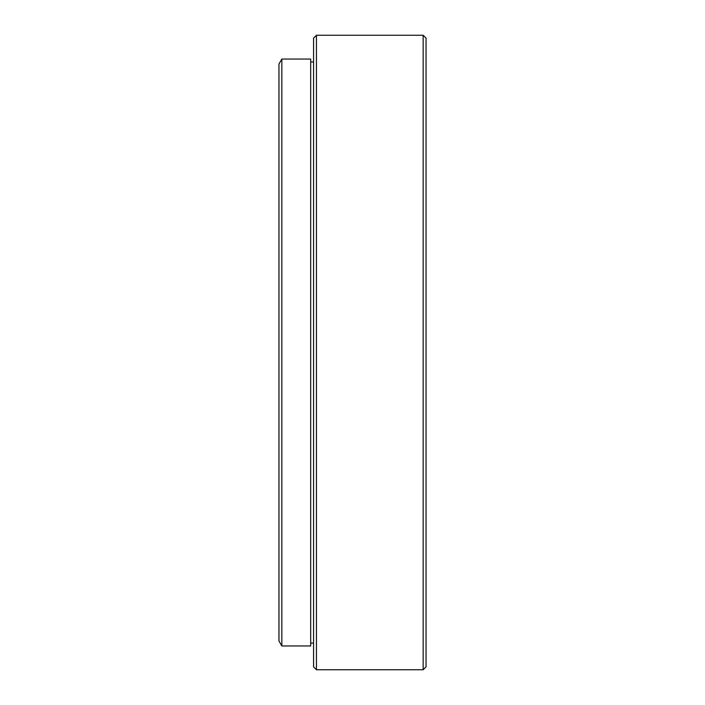 <?xml version="1.0" encoding="UTF-8"?>
<svg xmlns="http://www.w3.org/2000/svg" width="705" height="705" viewBox="0 0 705 705"><rect width="100%" height="100%" fill="white"/><g stroke="black" fill="none" stroke-linecap="round" stroke-linejoin="round"><path stroke-width="1.06" d="M313.566 666.868L313.566 38.132L316.448 35.25L316.448 669.75L313.566 666.868M423.159 35.25L426.04 38.132L426.04 666.868L423.159 669.75L423.159 35.25L316.448 35.25M278.96 640.96L278.96 64.04L281.841 59.044L281.841 645.956L278.96 640.96M313.566 61.925L310.685 61.925M313.566 643.075L310.685 643.075M281.841 645.956L310.685 645.956L310.685 59.044L281.841 59.044M423.159 669.75L316.448 669.75"/></g></svg>
